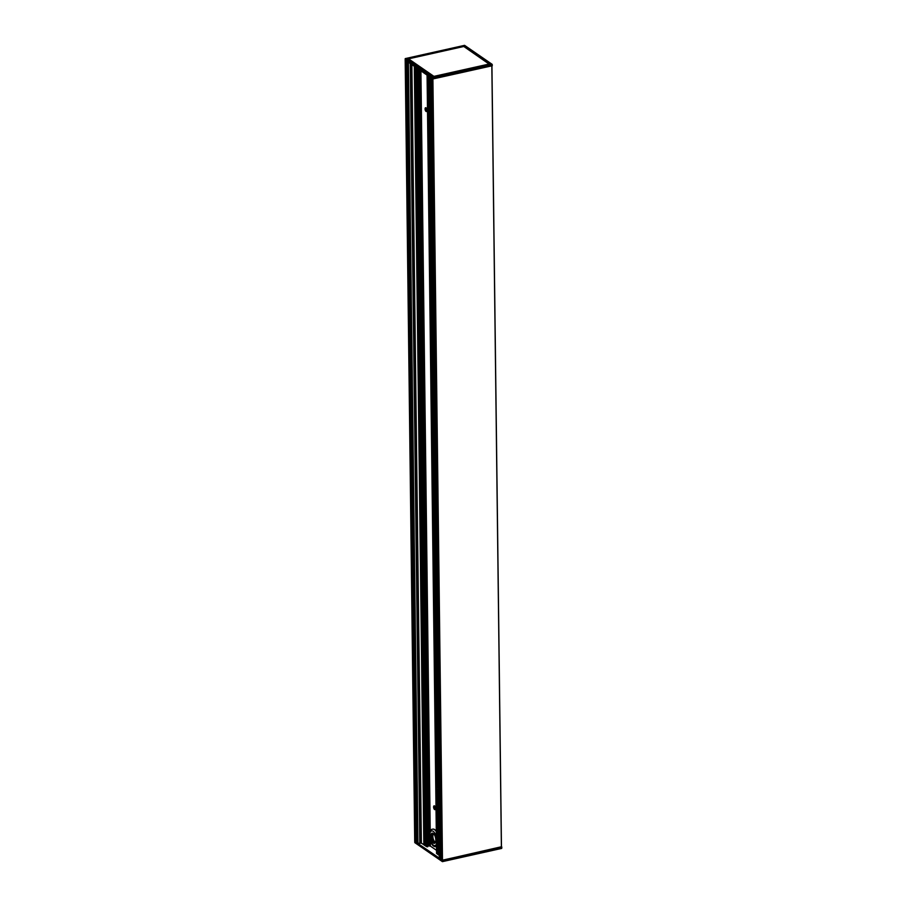 <?xml version="1.0" encoding="UTF-8"?>
<svg xmlns="http://www.w3.org/2000/svg" width="907" height="907" viewBox="0 0 907 907"><rect width="100%" height="100%" fill="white"/><g stroke="black" fill="none" stroke-linecap="round" stroke-linejoin="round"><path stroke-width="1.36" d="M433.229 833.442A5.227 2.302 -102.6 0 0 431.074 838.941A5.227 2.302 -102.6 0 0 435.383 842.456A5.227 2.302 -102.6 0 0 435.541 837.762A5.227 2.302 -102.6 0 0 433.399 833.578A5.227 2.302 -102.6 0 0 433.229 833.442M435.417 842.376A5.079 2.245 77.4 0 1 434.521 843.181A5.079 2.245 77.4 0 1 433.478 842.909A5.079 2.245 77.4 0 1 431.04 837.615A5.079 2.245 77.4 0 1 432.31 833.284A5.079 2.245 77.4 0 1 433.365 833.556A5.079 2.245 77.4 0 1 433.467 833.635M432.741 829.145A9.025 3.979 77.4 0 1 432.832 829.123A9.025 3.979 77.4 0 1 434.702 829.599A9.025 3.979 77.4 0 1 434.997 829.837A9.025 3.979 77.4 0 1 436.301 831.277M435.065 829.882A8.866 3.911 77.4 0 1 435.133 829.939A8.866 3.911 77.4 0 1 436.301 831.209M441.426 857.841A2.46 0.952 -0.7 0 0 440.938 858.192L439.407 858.339L441.539 859.541M424.102 844.893L421.37 843.125L417.628 843.306L439.339 858.158M439.26 855.471L438.115 790.054A4.512 1.995 77.4 0 1 437.015 788.897L436.993 788.58A4.512 1.995 77.4 0 1 436.902 781.437L436.925 781.415A4.512 1.995 77.4 0 1 436.947 781.415A4.512 1.995 77.4 0 1 438.013 781.755L438.296 781.902M439.158 855.29L437.798 854.439L437.004 788.852M436.993 788.807L437.798 854.439L436.993 788.58L437.786 854.337L436.573 853.453L427.072 75.122L436.573 853.453M436.528 850.335L430.383 846.095L427.923 845.46M427.923 846.458L426.675 846.662L424.102 844.995L414.601 66.506L424.102 844.995M419.816 843.374L410.281 63.524L419.805 843.374M417.458 841.322A2.46 0.952 -0.7 0 0 417.005 841.639L415.44 841.787L417.56 842.988M406.914 61.2L416.46 841.889L406.971 61.234M491.9 65.837L501.458 847.07L442.174 860.244L442.435 861.65L414.828 842.648L414.714 841.277L405.191 59.953M442.242 860.301L501.458 846.753M442.265 861.537L414.782 842.558L414.782 841.231M501.832 847.025L501.696 848.408L442.457 861.627L501.696 848.408L501.809 847.047M405.27 58.626L432.888 77.753L442.174 860.244L441.539 859.813L431.993 78.512L405.259 60.055L414.805 841.356L415.44 841.787L405.894 60.497M429.861 77.038L439.407 858.339L429.805 76.993M408.082 62.005L417.628 843.306L408.025 61.959M442.435 861.65L414.782 842.512M432.696 79L492.206 65.769L492.218 64.488M407.254 58.785L433.376 76.823L407.39 58.842M407.368 58.626L464.044 46.178L407.447 58.876M463.965 45.985L464.214 46.711M408.456 58.864L463.794 46.472L489.224 64.023L433.931 76.369L408.524 58.83L463.76 46.495M433.648 76.868L408.388 59L433.795 76.539L489.304 64.204L463.953 46.574M464.565 45.35L405.304 58.592L432.82 77.571L492.161 64.522L464.565 45.35L405.225 58.694M405.191 60.009L405.191 58.728L405.168 59.975M464.735 45.452L492.172 64.352L492.286 65.723M431.993 78.512L432.628 78.943M490.381 64.227L433.75 76.857L490.381 64.25M428.285 75.95L436.902 781.437L428.308 75.973M429.669 76.902L438.285 782.004A4.512 1.995 77.4 0 1 438.364 782.095M438.466 790.201A4.512 1.995 77.4 0 1 438.387 790.178L439.181 855.414L438.364 790.156M438.398 790.122L439.09 855.267M437.662 781.528A4.512 1.995 -102.6 0 0 437.9 787.786L438.444 787.922M434.85 806.244A1.95 0.862 -102.6 0 0 435.462 808.965M426.324 108.137A1.95 0.862 -102.6 0 0 426.925 110.847M426.982 110.28A1.95 0.862 77.4 0 1 426.46 111.538A1.95 0.862 77.4 0 1 425.19 109.815A1.95 0.862 77.4 0 1 425.61 107.718A1.95 0.862 77.4 0 1 426.982 110.28M435.507 808.386A1.95 0.862 77.4 0 1 434.986 809.645A1.95 0.862 77.4 0 1 433.716 807.922A1.95 0.862 77.4 0 1 434.136 805.824A1.95 0.862 77.4 0 1 435.507 808.386M427.923 846.548L418.422 69.147L427.934 846.503M432.764 833.284A5.079 2.245 -102.6 0 0 431.823 836.345A5.079 2.245 -102.6 0 0 434.328 842.716A5.079 2.245 -102.6 0 0 434.929 842.988M436.448 843.941A7.517 3.322 77.4 0 1 432.412 844.292A7.517 3.322 77.4 0 1 429.657 835.755A7.517 3.322 77.4 0 1 432.254 830.914A7.517 3.322 77.4 0 1 436.369 836.889M436.301 831.628A9.025 3.979 -102.6 0 0 432.639 829.168C430.598 829.338 429.544 831.447 429.476 835.483C431.449 847.569 434.249 846.458 436.573 846.775M435.519 842.115A4.32 1.905 77.4 0 1 432.843 836.458A4.32 1.905 77.4 0 1 433.671 833.816M442.446 860.312L442.469 861.559L501.73 848.317L501.752 847.07M490.347 64.216L464.248 46.189L489.871 64.318M490.494 64.068L464.373 46.03M442.48 860.278L432.888 77.753L492.161 64.522L492.206 65.769M438.909 855.233L438.115 790.054M438.013 781.755L429.396 76.721M438.999 855.256L438.206 790.076M438.104 781.789L429.487 76.789M429.646 76.891L438.262 781.97L429.657 76.902M438.194 781.8L429.578 76.846M417.175 68.274L426.675 846.662M426.902 846.73L417.39 68.433M427.435 846.787L417.934 68.807M436.618 853.532L427.106 75.134M415.996 67.469L425.508 845.857M415.86 67.379L425.372 845.812M415.837 67.356L425.349 845.812M411.551 64.397L421.063 843.091M411.857 64.612L421.37 843.125M423.852 844.836L414.34 66.324M415.701 67.265L425.213 845.778M501.39 847.115L491.843 65.848M414.522 66.449L424.034 844.871M424.125 845.018L414.612 66.506M423.943 844.859L414.431 66.392M418.308 69.068L427.809 846.707M430.088 846.072L430.009 839.485M429.918 832.07L420.61 70.655M430.383 846.095L430.326 840.585M430.213 831.322L420.916 70.871M430.031 846.084L429.952 839.258M429.861 832.241L420.565 70.621M429.861 846.095L429.771 838.397M429.703 832.887L420.383 70.497M429.43 846.05L419.952 70.202M429.294 846.004L419.816 70.1M428.467 845.437L418.989 69.533M428.161 845.403L418.683 69.317M417.957 843.385L408.411 62.232M407.47 61.585L417.005 841.639M440.428 858.441L430.893 77.753M440.938 858.192L431.403 78.104M417.469 843.125L407.935 61.903M431.902 78.456L441.448 859.677M491.923 65.837L501.458 847.07M429.748 76.97L439.294 858.226"/></g></svg>
